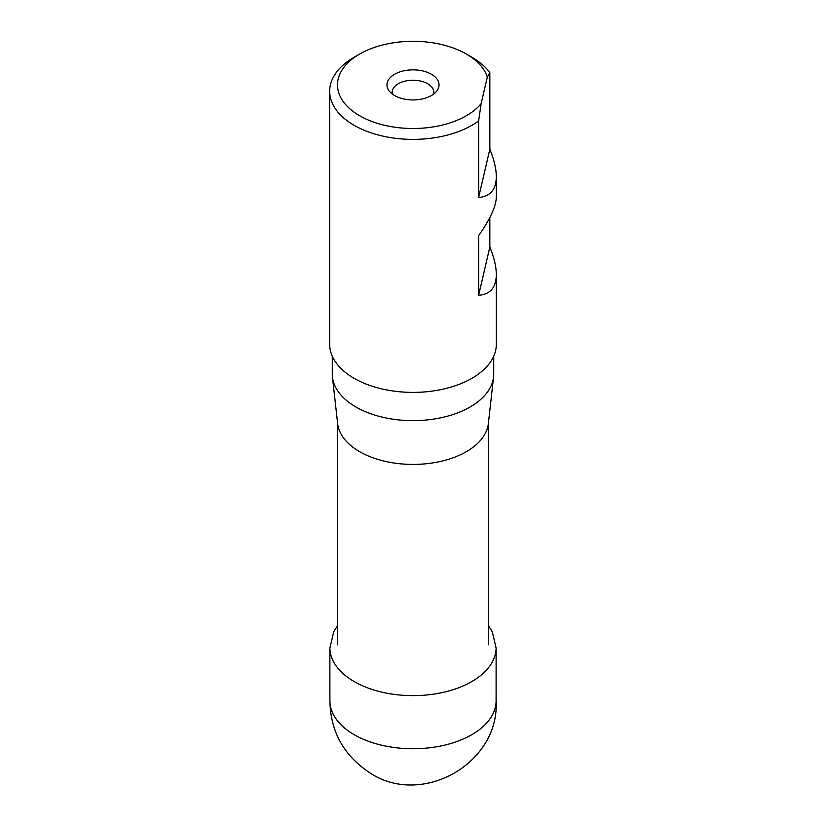 <?xml version="1.0" encoding="UTF-8"?>
<svg xmlns="http://www.w3.org/2000/svg" width="826" height="826" viewBox="0 0 826 826"><rect width="100%" height="100%" fill="white"/><g stroke="black" fill="none" stroke-linecap="round" stroke-linejoin="round"><path stroke-width="1.24" d="M493.556 377.048L488.362 423.624A75.517 43.602 180 0 1 413 464.418A75.517 43.602 180 0 1 337.638 423.624L332.444 377.048A80.721 46.607 0 0 0 402.272 420.238A80.721 46.607 0 0 0 493.556 377.048A80.721 46.607 0 0 0 493.721 374.054L493.721 356.212M332.279 356.212L332.279 374.054A80.721 46.607 0 0 0 332.444 377.048M489.839 72.667L487.309 77.148A75.517 43.602 0 0 0 466.401 54.072A75.517 43.602 0 0 0 359.599 54.072A75.517 43.602 0 0 0 369.408 120.503A75.517 43.602 0 0 0 481.145 103.673L478.626 120.916L478.626 197.466C490.231 196.598 496.127 189.681 496.323 176.723C496.292 169.01 494.134 159.831 489.839 149.207L489.839 72.667A83.323 48.104 0 0 0 471.925 57.262L466.401 54.072M359.599 54.072L354.075 57.262A83.323 48.104 0 0 0 329.677 91.273A83.323 48.104 0 0 0 385.845 136.755A83.323 48.104 0 0 0 478.626 120.916M416.459 69.993A26.04 15.033 180 0 1 436.768 91.036A26.04 15.033 180 0 1 413 99.936A26.04 15.033 180 0 1 389.232 91.036A26.04 15.033 180 0 1 392.144 75.899A26.04 15.033 180 0 1 416.459 69.993M487.309 77.148L481.145 103.673M496.323 176.723L496.323 197.125C496.127 206.201 490.231 219.055 478.626 235.678L478.626 295.316C490.231 294.448 496.127 287.541 496.323 274.573C496.292 266.86 494.134 257.691 489.839 247.057L489.839 217.527M329.677 91.273L329.677 344.287A83.323 48.104 0 0 0 385.845 389.769A83.323 48.104 0 0 0 478.626 373.93A83.323 48.104 0 0 0 496.323 344.287L496.323 274.573M489.839 149.207L478.626 197.466M489.839 247.057L478.626 295.316M433.588 94.102A20.836 12.029 0 0 0 433.65 93.865A20.836 12.029 0 0 0 433.836 92.264A20.836 12.029 0 0 0 415.767 80.339A20.836 12.029 0 0 0 392.164 92.264A20.836 12.029 0 0 0 392.412 94.102M496.106 700.345A83.116 47.98 180 0 1 445.152 745.021A83.116 47.98 180 0 1 354.23 734.706A83.116 47.98 180 0 1 345.402 728.687A83.116 47.98 180 0 1 329.894 700.345C330.317 730.432 342.873 754.055 367.549 771.236C419.34 808.788 500.122 764.442 496.106 700.345L496.116 648.09A83.127 47.991 180 0 1 444.45 692.064A83.127 47.991 180 0 1 354.22 681.574A83.127 47.991 180 0 1 346.466 676.411A83.127 47.991 180 0 1 329.884 648.09L333.704 631.828L337.483 625.705M337.483 422.231L337.483 644.776M488.517 422.231L488.517 644.776M329.894 700.345L329.884 648.09M488.517 625.705L492.348 631.931L496.116 648.09"/></g></svg>
